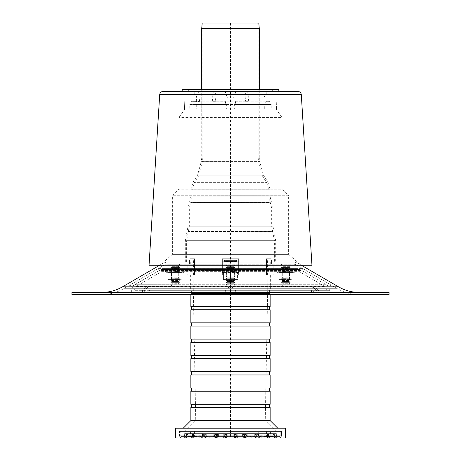<?xml version="1.0" encoding="UTF-8"?>
<svg xmlns="http://www.w3.org/2000/svg" width="461" height="461" viewBox="0 0 461 461"><rect width="100%" height="100%" fill="white"/><g stroke="black" fill="none" stroke-linecap="round" stroke-linejoin="round"><path stroke-width="0.35" stroke-dasharray="2.31 1.73" d="M234.845 284.806L226.155 284.806L234.845 284.806L233.756 285.895L227.244 285.895L233.756 285.895L227.244 285.895L233.756 285.895L234.845 284.806L226.155 284.806L234.845 284.806L233.756 283.722L227.244 283.722L233.756 283.722L227.244 283.722L233.756 283.722L234.845 284.806M234.845 282.633L226.155 282.633L234.845 282.633L233.756 283.722L234.845 282.633L226.155 282.633L234.845 282.633L233.756 281.55L227.244 281.55L233.756 281.55L227.244 281.55L233.756 281.55L234.845 282.633M234.845 280.461L226.155 280.461L234.845 280.461L233.756 281.55L234.845 280.461L226.155 280.461L234.845 280.461L233.756 279.378L227.244 279.378L233.756 279.378L227.244 279.378L233.756 279.378L234.845 280.461M234.845 278.288L226.155 278.288L234.845 278.288L233.756 279.378L234.845 278.288L226.155 278.288L234.845 278.288L233.756 277.205L227.244 277.205L233.756 277.205L227.244 277.205L233.756 277.205L234.845 278.288M234.845 276.116L226.155 276.116L234.845 276.116L233.756 277.205L234.845 276.116L226.155 276.116L234.845 276.116L233.756 275.033L227.244 275.033L233.756 275.033L227.244 275.033L233.756 275.033L234.845 276.116M234.845 273.943L226.155 273.943L234.845 273.943L233.756 275.033L234.845 273.943L226.155 273.943L234.845 273.943L233.756 272.86L227.244 272.86L233.756 272.86L227.244 272.86L233.756 272.86L234.845 273.943M234.845 271.771L226.155 271.771L234.845 271.771L233.756 272.86L234.845 271.771L226.155 271.771L234.845 271.771L233.756 270.688L227.244 270.688L233.756 270.688L227.244 270.688L233.756 270.688L234.845 271.771M234.845 269.599L226.155 269.599L234.845 269.599L233.756 270.688L234.845 269.599L226.155 269.599L234.845 269.599L233.756 268.515L227.244 268.515L233.756 268.515L227.244 268.515L233.756 268.515L234.845 269.599M234.845 267.426L226.155 267.426L234.845 267.426L233.756 268.515L234.845 267.426L226.155 267.426L234.845 267.426L233.756 266.343L227.244 266.343L233.756 266.343L227.244 266.343L233.756 266.343L234.845 267.426M234.845 265.254L226.155 265.254L234.845 265.254L233.756 266.343L234.845 265.254L226.155 265.254L234.845 265.254L234.845 264.17L226.155 264.17L234.845 264.17L226.155 264.17L234.845 264.17L234.845 265.254M290.234 264.17L281.55 264.17L290.234 264.17L290.234 265.254L281.55 265.254L290.234 265.254L289.151 266.343L282.633 266.343L289.151 266.343L290.234 267.426L281.55 267.426L290.234 267.426L289.151 268.515L282.633 268.515L289.151 268.515L290.234 269.599L281.55 269.599L290.234 269.599L289.151 270.688L282.633 270.688L289.151 270.688L290.234 271.771L281.55 271.771L290.234 271.771L289.151 272.86L282.633 272.86L289.151 272.86L290.234 273.943L281.55 273.943L290.234 273.943L289.151 275.033L282.633 275.033L289.151 275.033L290.234 276.116L281.55 276.116L290.234 276.116L289.151 277.205L282.633 277.205L289.151 277.205L290.234 278.288L281.55 278.288L290.234 278.288L289.151 279.378L282.633 279.378L289.151 279.378L290.234 280.461L281.55 280.461L290.234 280.461L289.151 281.55L282.633 281.55L289.151 281.55L290.234 282.633L281.55 282.633L290.234 282.633L289.151 283.722L282.633 283.722L289.151 283.722L290.234 284.806L281.55 284.806L290.234 284.806L289.151 285.895L282.633 285.895L289.151 285.895M179.45 264.17L170.766 264.17L179.45 264.17L179.45 265.254L170.766 265.254L179.45 265.254L178.367 266.343L171.849 266.343L178.367 266.343L179.45 267.426L170.766 267.426L179.45 267.426L178.367 268.515L171.849 268.515L178.367 268.515L179.45 269.599L170.766 269.599L179.45 269.599L178.367 270.688L171.849 270.688L178.367 270.688L179.45 271.771L170.766 271.771L179.45 271.771L178.367 272.86L171.849 272.86L178.367 272.86L179.45 273.943L170.766 273.943L179.45 273.943L178.367 275.033L171.849 275.033L178.367 275.033L179.45 276.116L170.766 276.116L179.45 276.116L178.367 277.205L171.849 277.205L178.367 277.205L179.45 278.288L170.766 278.288L179.45 278.288L178.367 279.378L171.849 279.378L178.367 279.378L179.45 280.461L170.766 280.461L179.45 280.461L178.367 281.55L171.849 281.55L178.367 281.55L179.45 282.633L170.766 282.633L179.45 282.633L178.367 283.722L171.849 283.722L178.367 283.722L179.45 284.806L170.766 284.806L179.45 284.806L178.367 285.895L171.849 285.895L178.367 285.895M158.198 268.584L302.802 268.584L158.198 268.584L130.031 284.973L330.969 284.973L130.031 284.973L131.126 286.846L329.874 286.846L131.126 286.846L159.293 270.463L301.707 270.463L159.293 270.463L158.198 268.584M144.408 290.326L144.201 292.499L142.316 292.499L142.524 290.326L145.659 287.065L147.503 290.326L147.75 292.499L149.635 292.499L149.387 290.326L148.062 287.065L144.408 290.326L133.834 290.326L135.989 286.569L325.011 286.569L135.989 286.569L162.059 271.368L298.941 271.368L325.011 286.569L327.166 290.326L235.479 290.326L235.928 292.499L235.479 290.326C234.465 288.252 232.805 287.163 230.5 287.065C232.753 287.128 234.407 288.211 235.479 290.326L329.338 290.326L318.476 290.326L318.684 292.499L316.799 292.499L316.592 290.326L312.938 287.065L311.613 290.326L311.365 292.499L313.25 292.499L313.497 290.326L315.341 287.065L318.476 290.326M230.5 287.065C228.109 287.215 226.449 288.298 225.521 290.326L225.072 292.499L225.521 290.326C226.512 288.252 228.172 287.163 230.5 287.065M318.684 292.499L235.928 292.499L327.166 292.499L327.166 290.326L316.592 290.326M147.75 292.499L313.25 292.499M316.799 292.499L327.166 292.499M149.635 292.499L311.365 292.499M224.524 268.602L224.524 270.774L236.476 270.774L224.524 270.774L236.476 270.774L224.524 270.774L224.524 268.602L236.476 268.602L224.524 268.602M279.919 268.602L291.865 268.602L279.919 268.602L279.919 270.774L291.865 270.774L279.919 270.774M169.135 268.602L181.081 268.602L169.135 268.602L169.135 270.774L181.081 270.774L169.135 270.774M144.201 292.499L142.316 292.499M296.751 268.602L164.249 268.602L296.751 268.602L300.036 269.489L160.964 269.489L300.036 269.489L326.106 284.696L134.894 284.696L326.106 284.696C328.18 285.999 329.258 287.877 329.338 290.326L329.338 292.499M275.033 268.602L185.967 268.602L275.033 268.602L275.033 270.774L185.967 270.774L275.033 270.774M230.5 270.774L164.249 270.774L230.5 270.774M292.954 272.849L292.954 272.451L292.954 272.849L295.184 272.036L276.6 272.036A0.651 0.651 0 0 1 276.825 270.774L294.959 270.774L276.825 270.774M292.954 272.451L278.83 272.451L292.954 272.451L292.954 279.17L289.422 279.464L292.954 279.17L292.954 272.451M285.895 279.17L289.422 279.464L285.895 279.17L285.895 272.451L285.895 279.17L278.83 279.464L278.83 272.451L278.83 279.464L282.363 279.464L278.83 279.17L282.363 279.464L285.895 279.17M292.954 279.17L292.954 279.464L292.954 279.17M285.895 271.506L282.282 271.506L285.895 271.506M285.895 278.726L282.282 278.726L285.895 278.726M285.895 279.464L281.55 279.464L285.895 279.464M285.895 270.774L281.55 270.774L285.895 270.774M289.422 279.464L282.363 279.464L289.422 279.464M237.559 272.849L237.559 272.451L237.559 272.849L239.795 272.036L221.205 272.036A0.651 0.651 0 0 1 221.43 270.774L239.57 270.774L221.43 270.774A0.651 0.651 0 0 0 221.205 272.036L239.795 272.036L221.205 272.036L239.795 272.036L239.57 270.774L239.795 272.036L237.559 272.849L237.559 272.451L223.441 272.451L237.559 272.451L237.559 272.849M230.5 279.17L234.032 279.464L237.559 279.17L237.559 272.451L223.441 272.451L237.559 272.451L237.559 279.17L234.032 279.464L230.5 279.17L230.5 272.451L230.5 279.17L223.441 279.464L223.441 272.451L223.441 279.464L226.968 279.464L223.441 279.17L237.559 279.464L237.559 279.17L237.559 279.464L234.032 279.464L237.559 279.17L237.559 272.451L237.559 279.17L234.032 279.464L230.5 279.17L230.5 272.451L230.5 279.17L223.441 279.464L223.441 272.451L223.441 279.464L226.968 279.464L223.441 279.17L226.968 279.464L230.5 279.17M230.5 271.506L234.107 271.506L230.5 271.506M230.5 278.726L234.107 278.726L230.5 278.726M230.5 279.464L234.845 279.464L230.5 279.464M237.559 279.17L237.559 279.464L237.559 279.17M234.032 279.464L226.968 279.464L234.032 279.464M182.17 272.849L182.17 272.451L182.17 272.849L184.4 272.036L165.816 272.036A0.651 0.651 0 0 1 166.041 270.774L184.175 270.774L166.041 270.774M182.17 272.451L168.046 272.451L182.17 272.451L182.17 279.17L178.638 279.464L182.17 279.17L182.17 272.451M175.105 279.17L178.638 279.464L175.105 279.17L175.105 272.451L175.105 279.17L168.046 279.464L168.046 272.451L168.046 279.464L171.578 279.464L168.046 279.17L171.578 279.464L175.105 279.17M182.17 279.17L182.17 279.464L182.17 279.17M175.105 271.506L178.718 271.506L175.105 271.506M175.105 278.726L178.718 278.726L175.105 278.726M175.105 279.464L179.45 279.464L175.105 279.464M175.105 270.774L179.45 270.774L175.105 270.774M178.638 279.464L171.578 279.464L178.638 279.464M222.352 261.998L238.648 261.998L222.352 261.779L238.648 261.779L222.352 261.998L238.648 261.998L222.352 261.998L222.352 275.033L222.352 258.742L222.352 261.779L222.352 258.742L238.648 258.742L238.648 275.033L238.648 258.742L222.352 258.742L222.352 275.033L222.352 261.998M270.849 261.998L271.771 261.779L270.849 261.998M190.151 261.998L189.229 261.779L190.151 261.998M190.26 261.998L189.442 261.998L190.26 261.998L190.26 264.17L187.823 264.17L187.823 275.033L187.823 264.17L187.057 264.17L190.26 264.17L190.26 261.998M190.041 258.742L190.041 261.779L190.041 258.742L189.229 258.742L194.479 258.742L190.041 258.742M194.479 275.033L194.479 258.742L194.479 275.033L191.482 275.033L194.479 275.033M191.482 275.033L222.352 275.033L191.482 275.033M270.74 261.998L271.558 261.998L270.74 261.998L270.74 264.17L273.177 264.17L273.177 275.033L273.177 264.17L273.943 264.17L270.74 264.17L270.74 261.998M270.959 258.742L270.959 261.779L270.959 258.742L271.771 258.742L266.521 258.742L270.959 258.742M266.521 275.033L266.521 258.742L266.521 275.033L269.518 275.033L266.521 275.033M269.518 275.033L238.648 275.033L238.648 264.17L238.648 275.033L269.518 275.033M238.648 264.17L238.648 261.998L238.648 264.17L222.352 264.17L238.648 264.17M270.74 264.17L271.558 264.17L270.74 264.17M190.26 264.17L189.442 264.17L190.26 264.17M189.661 261.456L189.661 260.367L189.661 261.456L189.229 261.456L189.661 261.456L189.661 260.367L189.229 260.367L189.661 260.367L189.661 261.456M236.476 261.456L236.476 260.367L224.524 260.367L224.524 261.456L236.476 261.456L224.524 261.456L224.524 260.367L236.476 260.367L236.476 261.456M271.339 261.456L271.339 260.367L271.339 261.456L271.771 261.456L271.339 261.456L271.339 260.367L271.771 260.367L271.339 260.367L271.339 261.456M224.524 260.367L224.524 261.456L224.524 260.367M273.943 264.17L273.943 289.151L187.057 289.151L273.943 289.151M194.479 258.742L193.574 258.742L194.479 258.742M266.521 258.742L267.426 258.742L266.521 258.742M222.352 258.742L238.648 258.742L222.352 258.742M222.352 275.033L238.648 275.033L222.352 275.033M270.359 275.033L270.359 289.151L190.641 289.151L270.359 289.151M281.55 435.236C281.175 436.965 281.175 436.965 281.55 435.236C281.175 436.965 281.175 436.965 281.55 435.236C281.175 436.965 281.175 436.965 281.55 435.236C281.175 436.965 281.175 436.965 281.55 435.236L281.55 431.433L281.55 435.236A2.714 2.714 0 0 1 278.83 437.95L182.17 437.95L278.83 437.95A2.714 2.714 0 0 0 281.55 435.236L278.83 435.236L278.83 437.95L278.83 435.236L281.55 435.236L281.55 431.433L282.092 431.433L278.83 431.433L281.55 431.433L281.55 435.236M200.933 437.95A2.714 1.919 90 0 1 199.014 435.236C200.086 436.965 201.175 436.965 202.264 435.236L202.264 431.433L198.996 431.433L198.996 435.236L198.996 431.433L202.264 431.433L202.264 435.236C201.175 436.965 200.086 436.965 198.996 435.236L217.828 435.236A2.714 1.919 90 0 1 215.909 437.95L247.384 437.95L215.909 437.95A2.714 1.919 -90 0 0 217.828 435.236L193.637 435.236A2.714 1.919 90 0 1 191.718 437.95M260.067 437.95A2.714 1.919 -90 0 0 261.986 435.236L262.004 431.433L258.736 431.433L258.736 435.236C259.825 436.965 260.914 436.965 262.004 435.236C260.914 436.965 259.825 436.965 258.736 435.236L258.736 431.433L262.004 431.433L262.004 435.236L237.795 435.236A2.714 1.919 90 0 1 235.876 437.95L271.195 437.95L235.876 437.95A2.714 1.919 -90 0 0 237.795 435.236L217.442 435.236A2.714 1.919 90 0 1 215.523 437.95M179.45 435.236C179.825 436.965 179.825 436.965 179.45 435.236C179.825 436.965 179.825 436.965 179.45 435.236L179.45 431.433L179.45 435.236C179.825 436.965 179.825 436.965 179.45 435.236C179.825 436.965 179.825 436.965 179.45 435.236A2.714 2.714 0 0 0 182.17 437.95A2.714 2.714 0 0 1 179.45 435.236L182.17 435.236L182.17 437.95L182.17 435.236L179.45 435.236L179.45 431.433L278.83 431.433L180.81 431.433L180.81 435.236A1.36 1.36 0 0 0 182.17 436.59L278.83 436.59L182.17 436.59L182.17 435.236L182.17 436.59A1.36 1.36 0 0 1 180.81 435.236L182.17 435.236L180.81 435.236L180.81 431.433L280.19 431.433L280.19 435.236A1.36 1.36 0 0 1 278.83 436.59A1.36 1.36 0 0 0 280.19 435.236L278.83 435.236L278.83 436.59L278.83 435.236L280.19 435.236L280.19 431.433L179.45 431.433L179.45 435.236M282.092 437.95L282.092 431.433L262.004 431.433L282.092 431.433L282.092 437.95L281.222 437.95L282.092 437.95L282.092 431.433L282.092 437.95L281.222 437.95L282.092 437.95L282.092 431.433L282.092 437.95L257.791 437.95L257.791 431.433L258.736 431.433L202.264 431.433L257.791 431.433L257.791 437.95L262.949 437.95L262.949 431.433L262.949 437.95L282.092 437.95M198.051 437.95L198.051 431.433L198.051 437.95L178.908 437.95L178.908 431.433L178.908 437.95L198.051 437.95M203.209 437.95L203.209 431.433L203.209 437.95L257.791 437.95L203.209 437.95M276.116 431.433L184.884 431.433L276.116 431.433L265.254 420.57L195.746 420.57L265.254 420.57L267.974 275.033L193.026 275.033L267.974 275.033M187.869 431.433L197.101 431.433L187.869 431.433L187.869 436.319L197.101 436.319L187.869 436.319M263.899 431.433L273.131 431.433L263.899 431.433L263.899 436.319L273.131 436.319L263.899 436.319M190.583 431.433L194.386 431.433L190.583 431.433L190.583 436.319L194.386 436.319L190.583 436.319M270.417 431.433L266.614 431.433L270.417 431.433L270.417 436.319L266.614 436.319L270.417 436.319M178.908 437.95L178.908 431.433L178.908 437.95L179.778 437.95L178.908 437.95L178.908 431.433L178.908 437.95M270.146 358.664L190.854 358.664M270.146 371.699L190.854 371.699M269.599 358.664L191.401 358.664L269.599 358.664M269.599 355.402L191.401 355.402L269.599 355.402M270.146 355.402L190.854 355.402M270.146 342.373L190.854 342.373M269.599 342.373L191.401 342.373L269.599 342.373M269.599 339.112L191.401 339.112L269.599 339.112M270.146 339.112L190.854 339.112M270.146 326.077L190.854 326.077M269.599 326.077L191.401 326.077L269.599 326.077M269.599 322.821L191.401 322.821L269.599 322.821M270.146 322.821L190.854 322.821M270.146 309.786L190.854 309.786M269.599 309.786L191.401 309.786L269.599 309.786M269.599 306.53L191.401 306.53L269.599 306.53M270.146 306.53L190.854 306.53M270.146 293.496L190.854 293.496L270.146 293.496L270.146 294.579M269.599 293.496L191.401 293.496L269.599 293.496L269.599 290.234L191.401 290.234L269.599 290.234M270.146 290.234L190.854 290.234L270.146 290.234L270.146 275.033L190.854 275.033L270.146 275.033M270.146 420.57L190.854 420.57M277.747 428.177L183.253 428.177L277.747 428.177M270.146 407.541L190.854 407.541M269.599 407.541L191.401 407.541L269.599 407.541M269.599 404.28L191.401 404.28L269.599 404.28M270.146 404.28L190.854 404.28M270.146 391.245L190.854 391.245M269.599 391.245L191.401 391.245L269.599 391.245M269.599 387.989L191.401 387.989L269.599 387.989M270.146 387.989L190.854 387.989M270.146 374.954L190.854 374.954M269.599 374.954L191.401 374.954L269.599 374.954M269.599 371.699L191.401 371.699L269.599 371.699M285.347 437.95L285.347 428.177L175.653 428.177L175.653 437.95L285.347 437.95M237.029 433.605L274.623 433.605L237.029 433.605L237.029 435.236L235.917 435.236L253.158 435.236A2.714 1.919 -90 0 0 255.077 437.95A2.714 1.919 90 0 1 253.158 435.236L247.782 435.236A2.714 1.919 -90 0 1 245.863 437.95L277.338 437.95L245.863 437.95A2.714 1.919 -90 0 0 247.782 435.236L237.029 435.236A2.714 1.919 90 0 1 235.11 437.95L199.792 437.95L235.11 437.95A2.714 1.919 90 0 1 233.185 435.236L203.618 435.236A2.714 1.919 90 0 1 201.699 437.95M185.189 437.95L207.064 437.95L185.189 437.95A2.714 1.919 90 0 0 187.108 435.236L192.485 435.236A2.714 1.919 -90 0 0 194.404 437.95M265.058 437.95L277.724 437.95L265.058 437.95A2.714 1.919 -90 0 1 263.139 435.236L273.892 435.236A2.714 1.919 -90 0 0 275.811 437.95M194.79 437.95L217.05 437.95L194.79 437.95A2.714 1.919 -90 0 1 192.865 435.236L213.218 435.236A2.714 1.919 -90 0 0 215.137 437.95A2.714 1.919 90 0 1 213.218 435.236L186.377 435.236L192.865 435.236L192.865 433.605L225.083 433.605L192.865 433.605M237.795 433.605L268.475 433.605L237.795 433.605L237.795 435.236L244.284 435.236L237.795 435.236L237.795 433.605M203.618 433.605L258.494 433.605L203.618 433.605L203.618 435.236L202.506 435.236L208.994 435.236A2.714 1.919 -90 0 0 210.913 437.95M236.263 437.95A2.714 1.919 -90 0 0 238.181 435.236L217.828 435.236L217.828 433.605L244.67 433.605L217.828 433.605L217.828 435.236L216.716 435.236L223.205 435.236A2.714 1.919 -90 0 0 225.124 437.95A2.714 1.919 90 0 1 223.205 435.236L243.558 435.236A2.714 1.919 -90 0 0 245.477 437.95M187.108 433.605L204.35 433.605L187.108 433.605L187.108 435.236L197.861 435.236A2.714 1.919 -90 0 1 195.942 437.95M263.139 433.605L275.004 433.605L256.65 433.605L263.139 433.605L263.139 435.236L256.65 435.236C256.489 436.884 255.584 437.789 253.936 437.95M215.523 436.59A1.36 0.962 -90 0 0 216.486 435.236L236.839 435.236A1.36 0.962 -90 0 1 235.876 436.59A1.36 0.962 -90 0 0 236.839 435.236L244.134 435.236A1.36 0.962 -90 0 0 245.091 436.59L213.616 436.59L245.091 436.59A1.36 0.962 -90 0 1 244.134 435.236L223.781 435.236A1.36 0.962 -90 0 0 224.738 436.59M268.325 433.605L268.325 435.236L244.134 435.236L244.134 433.605L214.97 433.605L269.835 433.605L244.134 433.605L244.134 435.236L235.323 435.236L268.325 435.236A1.36 0.962 -90 0 0 269.282 436.59M216.676 436.59A1.36 0.962 -90 0 0 217.638 435.236L224.933 435.236A1.36 0.962 -90 0 0 225.89 436.59A1.36 0.962 -90 0 0 226.852 435.236L234.148 435.236A1.36 0.962 -90 0 0 235.11 436.59L183.662 436.59L235.11 436.59A1.36 0.962 -90 0 0 236.067 435.236L274.468 435.236A1.36 0.962 -90 0 0 275.43 436.59M265.058 436.59L277.724 436.59L265.058 436.59A1.36 0.962 -90 0 1 264.101 435.236L256.806 435.236A1.36 0.962 90 0 1 255.843 436.59M192.675 433.605L246.03 433.605L191.165 433.605L192.675 433.605L192.675 435.236L224.161 435.236A1.36 0.962 -90 0 0 225.124 436.59L189.805 436.59L225.124 436.59A1.36 0.962 90 0 1 224.161 435.236L192.675 435.236A1.36 0.962 90 0 1 191.718 436.59M205.157 436.59L183.276 436.59L205.157 436.59A1.36 0.962 -90 0 1 204.194 435.236L193.441 435.236A1.36 0.962 -90 0 0 194.404 436.59M259.301 436.59A1.36 0.962 90 0 1 258.339 435.236L234.148 435.236L234.148 433.605L201.146 433.605L259.854 433.605L234.148 433.605L234.148 435.236L209.957 435.236A1.36 0.962 -90 0 0 210.913 436.59M185.57 436.59A1.36 0.962 -90 0 0 186.532 435.236L206.885 435.236A1.36 0.962 -90 0 1 205.923 436.59A1.36 0.962 -90 0 0 206.885 435.236L215.69 435.236L214.181 435.236L214.181 433.605L185.022 433.605L226.443 433.605L214.181 433.605L214.181 435.236A1.36 0.962 -90 0 0 215.137 436.59A1.36 0.962 -90 0 1 214.181 435.236L193.827 435.236A1.36 0.962 -90 0 0 194.79 436.59M204.194 433.605L184.636 433.605L205.704 433.605L204.194 433.605L204.194 435.236L205.704 435.236L207.064 436.59M224.161 433.605L215.356 433.605L225.677 433.605L224.161 433.605L224.161 435.236L216.866 435.236A1.36 0.962 90 0 1 215.909 436.59A1.36 0.962 90 0 0 216.866 435.236L246.03 435.236L224.161 435.236L224.161 433.605M274.468 433.605L234.557 433.605L275.978 433.605L274.468 433.605L274.468 435.236L254.115 435.236A1.36 0.962 -90 0 0 255.077 436.59A1.36 0.962 -90 0 1 254.115 435.236L243.362 435.236A1.36 0.962 -90 0 0 244.324 436.59M264.101 433.605L276.364 433.605L264.101 433.605L264.101 435.236L274.854 435.236A1.36 0.962 90 0 0 275.811 436.59M252.006 433.605L252.006 435.236L227.815 435.236L227.815 433.605L226.697 433.605L234.303 433.605L227.815 433.605L227.815 435.236A2.714 1.919 90 0 1 225.89 437.95A2.714 1.919 -90 0 0 227.815 435.236L252.006 435.236A2.714 1.919 90 0 1 250.087 437.95M389.072 292.407L71.928 292.407M389.072 294.579L71.928 294.579M230.5 292.407L359.205 292.407L230.5 292.407M294.037 261.998L166.963 261.998L294.037 261.998L297.316 262.879L163.684 262.879L297.316 262.879L301.396 265.254M271.558 261.998L189.442 261.998L271.558 261.998L271.558 264.17L189.442 264.17L271.558 264.17L271.558 261.998M230.5 264.17L166.963 264.17L230.5 264.17M294.037 264.17L296.221 264.758L164.779 264.758L296.221 264.758L337.36 288.69L123.64 288.69L337.36 288.69C344.125 292.579 351.403 294.544 359.205 294.579L101.795 294.579L359.205 294.579M186.619 261.998L186.619 240.677L274.381 240.677L185.316 240.677L275.684 240.677L186.619 240.677L189.338 226.236L189.338 207.934L271.662 207.934L188.03 207.934L272.97 207.934L189.338 207.934L192.162 196.887L192.162 189.736L230.5 189.736L190.854 189.736L270.146 189.736L230.5 189.736L268.838 189.736L266.735 182.631L262.303 175.82L263.398 175.105L259.739 161.581L201.261 161.581L197.602 175.105L263.398 175.105L197.602 175.105L263.398 175.105L197.602 175.105L198.697 175.82L262.303 175.82L198.697 175.82L194.265 182.631L266.735 182.631L194.265 182.631L192.162 189.736L268.838 189.736L268.838 196.887L190.854 196.887L270.146 196.887L192.162 196.887L268.838 196.887L270.279 202.517L190.721 202.517L270.279 202.517L271.662 207.934L271.662 226.236L188.03 226.236L272.97 226.236L189.338 226.236L271.662 226.236L272.641 231.445L188.359 231.445L272.641 231.445L274.381 240.677L274.381 261.998L186.619 261.998L274.381 261.998M275.684 261.998L185.316 261.998L275.684 261.998L275.684 240.677L273.857 230.973L187.143 230.973L273.857 230.973L272.97 226.236L272.97 207.934L271.42 201.889L189.58 201.889L271.42 201.889L270.146 196.887L270.146 189.736L267.829 181.922L193.171 181.922L267.829 181.922L263.398 175.105M202.195 23.05L258.805 23.05L203.272 23.142L257.728 23.142L258.195 28.478L202.805 28.478L203.272 23.142L202.195 23.05M201.716 89.301L201.716 158.163L201.261 161.581L259.739 161.581L259.284 158.163L201.716 158.163L259.284 158.163L259.284 89.301M262.286 175.105L258.69 161.863L258.195 158.163L258.195 28.576L202.805 28.576L258.195 28.478L202.805 28.478L202.805 158.163L258.195 158.163L202.805 158.163L202.31 161.863L258.69 161.863L202.31 161.863L198.714 175.105L262.286 175.105L198.714 175.105M298.037 91.474L183.904 91.474L184.509 108.854L276.491 108.854L201.716 108.854L259.284 108.854L225.976 108.854L225.976 104.509C224.899 100.308 225.026 100.308 226.357 104.509L226.357 108.854L234.643 108.854L234.643 104.509C235.974 100.308 236.101 100.308 235.024 104.509L235.024 108.854L184.509 108.854L276.491 108.854L184.509 108.854L183.904 91.474L277.096 91.474L162.964 91.474M275.96 108.854L185.04 108.854L275.96 108.854L282.092 117.543L178.908 117.543L282.092 117.543L282.092 189.229L178.908 189.229L282.092 189.229L288.609 195.746L172.391 195.746L288.609 195.746L288.609 254.397L172.391 254.397L288.609 254.397L301.096 265.254L159.904 265.254L301.096 265.254M311.959 265.254L149.041 265.254M213.12 94.234L216.244 94.234L213.12 94.234M225.158 91.474L227.06 91.474L227.06 89.301L233.94 89.301L233.94 91.474L235.928 91.474L233.56 97.991L197.371 97.991L227.44 97.991L225.158 91.474L216.221 91.474C215.788 94.799 214.544 94.799 212.486 91.474L216.221 91.474L215.46 101.305L212.688 101.311L215.46 101.305M247.88 94.234L244.756 94.234L247.88 94.234M247.88 91.474L248.514 91.474C246.456 94.799 245.212 94.799 244.779 91.474L247.88 91.474M245.54 101.305L248.312 101.311L245.54 101.305L244.779 91.474L235.842 91.474M199.135 94.234L195.879 94.234L199.135 94.234M199.135 91.474L199.642 91.474L200.224 93.698L197.567 91.474L195.879 91.474L199.135 91.474M197.354 101.253L199.227 101.547L193.026 101.253C191.05 101.443 189.961 102.532 189.771 104.509L225.976 104.509C224.899 100.308 225.026 100.308 226.357 104.509L196.288 104.509C196.236 102.676 195.147 101.593 193.026 101.253L267.974 101.253C269.95 101.443 271.039 102.532 271.229 104.509L189.771 104.509L189.771 108.854L225.976 108.854M248.514 91.474L197.567 91.474M199.642 91.474L212.486 91.474M233.56 97.991L227.44 97.991M225.072 91.474L225.072 101.276L215.333 101.253M245.667 101.253L235.928 101.276L235.928 91.474M234.643 108.854L196.288 108.854L196.288 104.509L234.643 104.509C235.974 100.308 236.101 100.308 235.024 104.509L271.229 104.509L271.229 108.854L189.771 108.854M196.288 108.854L226.357 108.854M182.17 89.301L278.83 89.301M233.94 89.301L227.06 89.301M233.94 91.474L227.06 91.474M230.5 91.474L182.17 91.474L230.5 91.474M235.024 108.854L271.229 108.854M230.5 97.991L201.716 97.991L230.5 97.991M230.5 23.05L230.5 437.95M133.834 292.499L133.834 290.326L225.521 290.326L142.524 290.326M147.503 290.326L313.497 290.326M149.387 290.326L311.613 290.326M296.751 270.774L298.941 271.368L162.059 271.368L164.249 270.774M278.83 272.849L276.6 272.036L295.184 272.036L294.959 270.774M168.046 272.849L165.816 272.036L184.4 272.036L184.175 270.774M242.405 433.605L242.405 435.236A2.714 1.919 -90 0 0 244.324 437.95M266.21 437.95A2.714 1.919 -90 0 0 268.135 435.236L247.782 435.236L247.782 433.605L247.782 435.236L246.67 435.236L273.506 435.236A2.714 1.919 -90 0 0 275.43 437.95M245.091 437.95A2.714 1.919 90 0 1 243.172 435.236A2.714 1.919 -90 0 0 245.091 437.95M224.738 437.95A2.714 1.919 90 0 1 222.819 435.236L267.363 435.236A2.714 1.919 -90 0 0 269.282 437.95M217.442 433.605L217.442 435.236L222.819 435.236L222.819 433.605M243.172 433.605L243.172 435.236L243.172 433.605M208.994 433.605L208.994 435.236L233.185 435.236A2.714 1.919 90 0 0 235.11 437.95M193.637 433.605L193.637 435.236L199.014 435.236L199.014 433.605M223.205 433.605L223.205 435.236L223.205 433.605M185.57 437.95A2.714 1.919 -90 0 0 187.494 435.236L187.494 433.605M205.923 437.95A2.714 1.919 -90 0 0 207.842 435.236A2.714 1.919 90 0 1 205.923 437.95M218.595 433.605L218.595 435.236L206.73 435.236L213.218 435.236L213.218 433.605L213.218 435.236L225.083 435.236L218.595 435.236A2.714 1.919 90 0 1 216.676 437.95M205.157 437.95A2.714 1.919 90 0 1 203.238 435.236L197.861 435.236L197.861 433.605M192.485 433.605L192.485 435.236L203.238 435.236L203.238 433.605M225.89 437.95A2.714 1.919 90 0 1 223.971 435.236L223.971 433.605M207.842 433.605L207.842 435.236L207.842 433.605M243.558 433.605L243.558 435.236L238.181 435.236L238.181 433.605M259.301 437.95A2.714 1.919 90 0 1 257.382 435.236L257.382 433.605M267.363 433.605L267.363 435.236L261.986 435.236L261.986 433.605M273.506 433.605L273.506 435.236L268.135 435.236L268.135 433.605M253.158 433.605L253.158 435.236L253.158 433.605M255.843 437.95A2.714 1.919 -90 0 0 257.762 435.236L256.65 435.236L256.65 433.605M266.596 437.95A2.714 1.919 -90 0 0 268.515 435.236L257.762 435.236L257.762 433.605M273.892 433.605L273.892 435.236L268.515 435.236L268.515 433.605M223.781 433.605L223.781 435.236L214.97 435.236L216.486 435.236L216.486 433.605M236.839 433.605L236.839 435.236L236.839 433.605M201.699 436.59A1.36 0.962 -90 0 0 202.661 435.236L226.852 435.236A1.36 0.962 90 0 1 225.89 436.59M209.957 433.605L209.957 435.236L201.146 435.236L202.661 435.236L202.661 433.605M235.11 436.59A1.36 0.962 -90 0 1 234.148 435.236L225.343 435.236L226.852 435.236L226.852 433.605L226.852 435.236L259.854 435.236L258.339 435.236L258.339 433.605M200.933 436.59A1.36 0.962 90 0 1 199.97 435.236L199.97 433.605M216.866 433.605L216.866 435.236L216.866 433.605M193.827 433.605L193.827 435.236L185.022 435.236L186.532 435.236L186.532 433.605M224.933 433.605L224.933 435.236L205.375 435.236L206.885 435.236L206.885 433.605L206.885 435.236L217.638 435.236L217.638 433.605M195.942 436.59A1.36 0.962 -90 0 0 196.899 435.236L205.704 435.236L205.704 433.605M185.189 436.59A1.36 0.962 -90 0 0 186.146 435.236L196.899 435.236L196.899 433.605M193.441 433.605L193.441 435.236L184.636 435.236L186.146 435.236L186.146 433.605M245.477 436.59A1.36 0.962 90 0 1 244.514 435.236L244.514 433.605M236.263 436.59A1.36 0.962 -90 0 0 237.219 435.236L237.219 433.605M250.087 436.59A1.36 0.962 -90 0 0 251.043 435.236L251.043 433.605M260.067 436.59A1.36 0.962 -90 0 0 261.03 435.236L261.03 433.605M266.21 436.59A1.36 0.962 -90 0 0 267.173 435.236L267.173 433.605M245.863 436.59A1.36 0.962 -90 0 0 246.819 435.236A1.36 0.962 -90 0 1 245.863 436.59M254.115 433.605L254.115 435.236L254.115 433.605M266.596 436.59A1.36 0.962 -90 0 0 267.559 435.236L276.364 435.236L274.854 435.236L274.854 433.605M256.806 433.605L256.806 435.236L267.559 435.236L267.559 433.605M243.362 433.605L243.362 435.236L234.557 435.236L236.067 435.236L236.067 433.605M246.819 433.605L246.819 435.236L246.819 433.605M278.83 435.236L182.17 435.236L278.83 435.236L182.17 435.236L278.83 435.236L278.83 431.433L278.83 435.236M182.17 431.433L182.17 435.236L182.17 431.433M233.185 433.605L233.185 435.236L233.185 433.605M338.455 286.811L122.545 286.811M259.284 28.53L201.716 28.53M201.722 28.432L259.278 28.432M301.287 94.534L159.713 94.534M227.244 285.895L226.155 284.806L227.244 283.722L226.155 282.633L227.244 281.55L226.155 280.461L227.244 279.378L226.155 278.288L227.244 277.205L226.155 276.116L227.244 275.033L226.155 273.943L227.244 272.86L226.155 271.771L227.244 270.688L226.155 269.599L227.244 268.515L226.155 267.426L227.244 266.343L226.155 265.254L226.155 264.17L226.155 265.254L227.244 266.343L226.155 267.426L227.244 268.515L226.155 269.599L227.244 270.688L226.155 271.771L227.244 272.86L226.155 273.943L227.244 275.033L226.155 276.116L227.244 277.205L226.155 278.288L227.244 279.378L226.155 280.461L227.244 281.55L226.155 282.633L227.244 283.722L226.155 284.806L227.244 285.895M282.633 285.895L281.55 284.806L282.633 283.722L281.55 282.633L282.633 281.55L281.55 280.461L282.633 279.378L281.55 278.288L282.633 277.205L281.55 276.116L282.633 275.033L281.55 273.943L282.633 272.86L281.55 271.771L282.633 270.688L281.55 269.599L282.633 268.515L281.55 267.426L282.633 266.343L281.55 265.254L281.55 264.17M171.849 285.895L170.766 284.806L171.849 283.722L170.766 282.633L171.849 281.55L170.766 280.461L171.849 279.378L170.766 278.288L171.849 277.205L170.766 276.116L171.849 275.033L170.766 273.943L171.849 272.86L170.766 271.771L171.849 270.688L170.766 269.599L171.849 268.515L170.766 267.426L171.849 266.343L170.766 265.254L170.766 264.17M302.802 268.584L330.969 284.973L329.874 286.846L301.707 270.463L302.802 268.584M148.062 287.065L145.659 287.065M312.938 287.065L315.341 287.065M164.249 268.602L160.964 269.489L134.894 284.696C132.82 285.999 131.742 287.877 131.662 290.326L131.662 292.499M236.476 268.602L236.476 270.774L236.476 268.602M291.865 268.602L291.865 270.774M181.081 268.602L181.081 270.774M185.967 270.774L185.967 268.602M290.234 279.464L289.502 278.726L289.502 271.506L290.234 270.774M281.55 279.464L282.282 278.726L282.282 271.506L281.55 270.774M223.441 272.849L221.205 272.036L223.441 272.849M234.107 278.726L234.107 271.506L234.845 270.774L234.107 271.506L234.107 278.726L234.845 279.464L234.107 278.726M226.893 278.726L226.893 271.506L226.155 270.774L226.893 271.506L226.893 278.726L226.155 279.464L226.893 278.726M179.45 279.464L178.718 278.726L178.718 271.506L179.45 270.774M170.766 279.464L171.498 278.726L171.498 271.506L170.766 270.774M271.662 261.998L271.771 258.742M189.338 261.998L189.229 258.742M189.442 264.17L189.442 261.998L189.442 264.17M187.057 289.151L187.057 264.17M193.574 275.033L193.574 258.742M267.426 275.033L267.426 258.742M190.641 289.151L190.641 275.033M281.222 437.95L281.222 436.527L281.222 437.95M179.778 437.95L179.778 436.527L179.778 437.95M190.854 294.579L190.854 293.496M191.401 293.496L191.401 290.234M190.854 290.234L190.854 275.033M184.884 431.433L195.746 420.57L193.026 275.033M194.386 431.433L194.386 436.319M197.101 431.433L197.101 436.319M266.614 431.433L266.614 436.319M273.131 431.433L273.131 436.319M254.27 433.605L254.27 435.236C254.432 436.884 255.336 437.789 256.984 437.95M235.917 433.605L235.917 435.236C235.755 436.884 234.851 437.789 233.197 437.95M244.284 433.605L244.284 435.236C244.445 436.884 245.35 437.789 246.998 437.95M216.33 433.605L216.33 435.236C216.169 436.884 215.264 437.789 213.616 437.95M234.303 433.605L234.303 435.236C234.465 436.884 235.369 437.789 237.017 437.95M202.506 433.605L202.506 435.236C202.344 436.884 201.44 437.789 199.792 437.95M224.317 433.605L224.317 435.236C224.478 436.884 225.383 437.789 227.031 437.95M192.525 433.605L192.525 435.236C192.364 436.884 191.459 437.789 189.805 437.95M186.377 433.605L186.377 435.236C186.215 436.884 185.31 437.789 183.662 437.95M214.33 433.605L214.33 435.236C214.492 436.884 215.396 437.789 217.05 437.95M204.35 433.605L204.35 435.236C204.511 436.884 205.416 437.789 207.064 437.95M185.996 433.605L185.996 435.236C185.835 436.884 184.93 437.789 183.276 437.95M225.083 433.605L225.083 435.236C225.245 436.884 226.149 437.789 227.803 437.95M206.73 433.605L206.73 435.236C206.568 436.884 205.664 437.789 204.016 437.95M216.716 433.605L216.716 435.236C216.555 436.884 215.65 437.789 214.002 437.95M244.67 433.605L244.67 435.236C244.831 436.884 245.736 437.789 247.384 437.95M258.494 433.605L258.494 435.236C258.656 436.884 259.56 437.789 261.208 437.95M226.697 433.605L226.697 435.236C226.535 436.884 225.631 437.789 223.983 437.95M236.683 433.605L236.683 435.236C236.522 436.884 235.617 437.789 233.969 437.95M268.475 433.605L268.475 435.236C268.636 436.884 269.541 437.789 271.195 437.95M246.67 433.605L246.67 435.236C246.508 436.884 245.604 437.789 243.95 437.95M274.623 433.605L274.623 435.236C274.785 436.884 275.69 437.789 277.338 437.95M275.004 433.605L275.004 435.236C275.165 436.884 276.07 437.789 277.724 437.95M245.644 433.605L245.644 435.236L246.998 436.59M214.97 433.605L214.97 435.236L213.616 436.59M235.657 433.605L235.657 435.236L237.017 436.59M201.146 433.605L201.146 435.236L199.792 436.59M191.165 433.605L191.165 435.236L189.805 436.59M225.677 433.605L225.677 435.236L227.031 436.59M215.69 433.605L215.69 435.236L217.05 436.59M185.022 433.605L185.022 435.236L183.662 436.59M184.636 433.605L184.636 435.236L183.276 436.59M226.443 433.605L226.443 435.236L227.803 436.59M205.375 433.605L205.375 435.236L204.016 436.59M215.356 433.605L215.356 435.236L214.002 436.59M246.03 433.605L246.03 435.236L247.384 436.59M225.343 433.605L225.343 435.236L223.983 436.59M259.854 433.605L259.854 435.236L261.208 436.59M269.835 433.605L269.835 435.236L271.195 436.59M235.323 433.605L235.323 435.236L233.969 436.59M275.978 433.605L275.978 435.236L277.338 436.59M245.31 433.605L245.31 435.236L243.95 436.59M255.296 433.605L255.296 435.236L253.936 436.59M276.364 433.605L276.364 435.236L277.724 436.59M255.625 433.605L255.625 435.236L256.984 436.59M234.557 433.605L234.557 435.236L233.197 436.59M166.963 261.998L163.684 262.879L159.604 265.254M101.795 294.579C109.597 294.544 116.875 292.579 123.64 288.69L164.779 264.758L166.963 264.17M185.316 261.998L185.316 240.677L188.03 226.236L188.03 207.934L190.854 196.887L190.854 189.736L193.171 181.922L197.602 175.105M276.491 108.854L277.096 91.474L276.491 108.854M185.04 108.854L178.908 117.543L178.908 189.229L172.391 195.746L172.391 254.397L159.904 265.254M212.688 101.311L211.899 91.474M248.312 101.311L249.101 91.474M199.417 101.472L200.224 93.698M196.68 101.478L195.879 91.474M263.629 97.991L267.392 91.474M197.371 97.991L193.608 91.474M188.682 89.301L188.682 91.474M272.318 89.301L272.318 91.474M264.712 108.854L264.712 104.509C264.908 102.532 265.991 101.443 267.974 101.253L248.168 101.253M212.832 101.253L198.766 101.253M201.716 97.991L201.716 108.854M259.284 97.991L259.284 108.854"/><path stroke-width="0.69" d="M190.854 358.664L270.146 358.664L270.146 371.699L190.854 371.699L190.854 358.664M269.599 355.402L269.599 358.664M190.854 355.402L270.146 355.402L270.146 342.373L190.854 342.373L190.854 355.402M269.599 339.112L269.599 342.373M190.854 339.112L270.146 339.112L270.146 326.077L190.854 326.077L190.854 339.112M269.599 322.821L269.599 326.077M190.854 322.821L270.146 322.821L270.146 309.786L190.854 309.786L190.854 322.821M269.599 306.53L269.599 309.786M190.854 294.579L190.854 306.53L270.146 306.53L270.146 294.579M183.253 428.177L190.854 420.57L270.146 420.57L277.747 428.177M190.854 420.57L190.854 407.541L270.146 407.541L270.146 420.57M269.599 404.28L269.599 407.541M190.854 404.28L270.146 404.28L270.146 391.245L190.854 391.245L190.854 404.28M269.599 387.989L269.599 391.245M190.854 387.989L270.146 387.989L270.146 374.954L190.854 374.954L190.854 387.989M269.599 371.699L269.599 374.954M285.347 437.95L285.347 428.177L175.653 428.177L175.653 437.95L285.347 437.95M71.928 292.407L389.072 292.407L389.072 294.579L71.928 294.579L71.928 292.407M301.396 265.254L338.455 286.811C344.874 290.511 351.795 292.378 359.205 292.407M201.722 28.432L202.195 23.05L258.805 23.05L259.278 28.432L201.716 28.53L259.278 28.432M259.284 89.301L259.284 28.53M159.713 94.534C159.996 92.661 161.079 91.641 162.964 91.474L298.037 91.474C299.921 91.641 301.004 92.661 301.287 94.534L311.959 265.254L149.041 265.254L159.713 94.534L301.287 94.534M278.83 91.474L278.83 89.301L182.17 89.301L182.17 91.474M159.604 265.254L122.545 286.811L338.455 286.811M191.401 358.664L191.401 355.402M191.401 342.373L191.401 339.112M191.401 326.077L191.401 322.821M191.401 309.786L191.401 306.53M191.401 407.541L191.401 404.28M191.401 391.245L191.401 387.989M191.401 374.954L191.401 371.699M122.545 286.811C116.126 290.511 109.205 292.378 101.795 292.407M201.716 28.53L201.716 89.301"/></g></svg>
